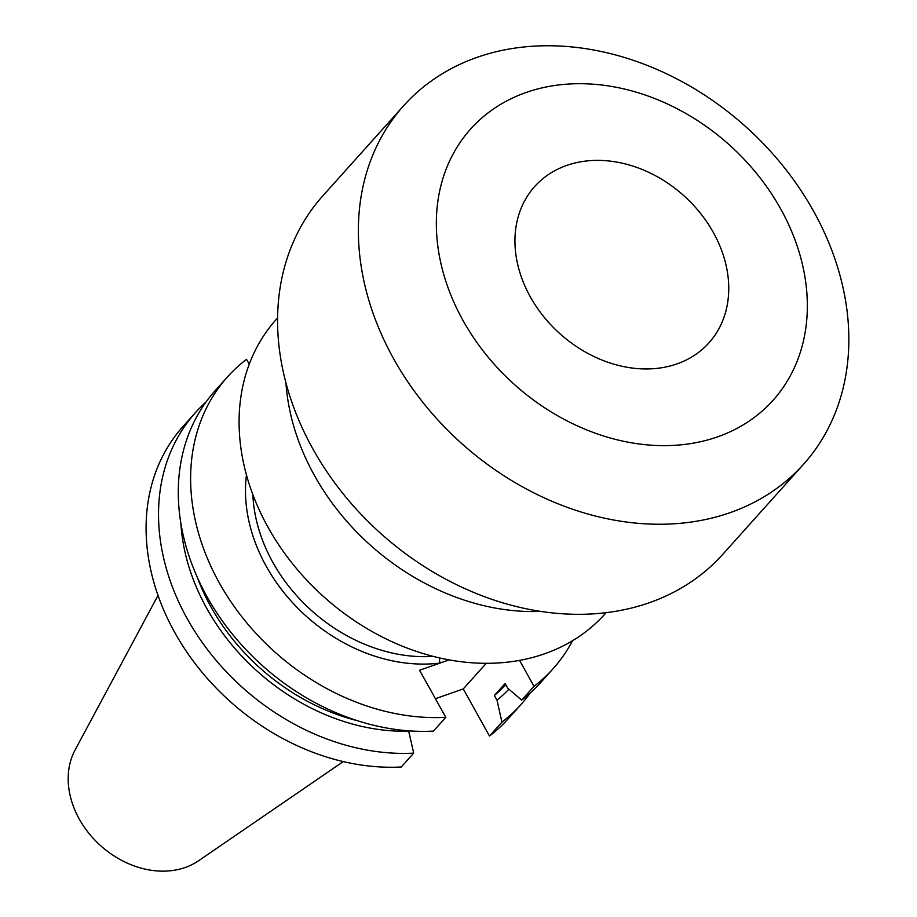 <?xml version="1.0" encoding="UTF-8"?>
<svg xmlns="http://www.w3.org/2000/svg" width="917" height="917" viewBox="0 0 917 917"><rect width="100%" height="100%" fill="white"/><g stroke="black" fill="none" stroke-linecap="round" stroke-linejoin="round"><path stroke-width="1.38" d="M677.055 363.877A117.055 92.743 -138.1 0 1 543.472 316.342A117.055 92.743 -138.1 0 1 534.703 186.506A117.055 92.743 -138.1 0 1 566.626 165.461A117.055 92.743 -138.1 0 1 700.221 212.996A117.055 92.743 -138.1 0 1 708.979 342.832A117.055 92.743 -138.1 0 1 677.055 363.877M526.026 92.514A203.127 160.934 -138.1 0 1 780.688 208.893A203.127 160.934 -138.1 0 1 717.667 436.824A203.127 160.934 -138.1 0 1 463.005 320.457A203.127 160.934 -138.1 0 1 526.026 92.514M476.932 57.404A268.543 212.767 -138.1 0 1 783.405 166.447A268.543 212.767 -138.1 0 1 803.51 464.311A268.543 212.767 -138.1 0 1 730.287 512.592A268.543 212.767 -138.1 0 1 423.814 403.549A268.543 212.767 -138.1 0 1 403.709 105.684A268.543 212.767 -138.1 0 1 476.932 57.404M803.51 464.311L722.722 554.384A268.543 212.767 -138.1 0 1 649.5 602.664A268.543 212.767 -138.1 0 1 343.015 493.621A268.543 212.767 -138.1 0 1 322.91 195.757L403.709 105.684M606.148 612.671L604.899 614.058A220.688 174.849 -138.1 0 1 544.721 653.741A220.688 174.849 -138.1 0 1 292.867 564.127A220.688 174.849 -138.1 0 1 276.338 319.345L277.587 317.958M158.011 595.42L75.137 749.9A84.502 66.952 41.9 0 0 94.038 839.227A84.502 66.952 41.9 0 0 185.234 867.482A84.502 66.952 41.9 0 0 198.668 860.708L343.267 761.591M205.901 402.173A218.624 173.21 41.9 0 0 195.424 412.65A218.624 173.21 41.9 0 0 195.378 632.306A218.624 173.21 41.9 0 0 413.705 753.132L401.268 766.99A218.624 173.21 41.9 0 1 182.941 646.176A218.624 173.21 41.9 0 1 182.987 426.52L195.424 412.65M413.705 753.132L408.604 730.815M180.89 523.435A199.425 157.999 41.9 0 0 408.81 731.193M197.201 577.091A194.049 153.747 41.9 0 0 357.24 720.647M227.531 376.864L215.186 390.619A218.624 173.21 41.9 0 0 215.14 610.275A218.624 173.21 41.9 0 0 433.466 731.101L445.8 717.346A218.624 173.21 41.9 0 1 227.473 596.52A218.624 173.21 41.9 0 1 227.531 376.864A218.624 173.21 41.9 0 1 246.524 359.326L249.252 364.209M435.426 698.708L463.268 688.919L489.483 736.019A218.624 173.21 41.9 0 0 508.477 718.469L520.913 704.6A218.624 173.21 41.9 0 0 530.198 693.057M489.483 736.019L501.92 722.149A218.624 173.21 41.9 0 0 520.913 704.6M521.67 700.118L534.015 686.363A218.624 173.21 41.9 0 0 553.008 668.814L540.675 682.569A218.624 173.21 41.9 0 1 521.67 700.118L507.754 688.254L505.107 683.497L494.378 695.464L497.025 700.21A199.425 157.999 41.9 0 0 508.866 689.206M497.025 700.21L501.92 722.149M494.378 695.464A194.049 153.747 41.9 0 0 505.76 684.678M445.8 717.346L419.585 670.258L449.135 659.873M534.015 686.363L519.549 660.378M553.008 668.814A218.624 173.21 41.9 0 0 572.517 640.731M463.268 688.919L486.239 663.312M540.732 611.398A220.688 174.849 -138.1 0 1 285.944 382.859M439.69 657.947A5.513 2.774 -97.2 0 0 440.149 663.037A158.538 125.606 -138.1 0 1 246.467 474.96M252.863 494.63A153.036 121.25 41.9 0 0 433.191 656.377"/></g></svg>
